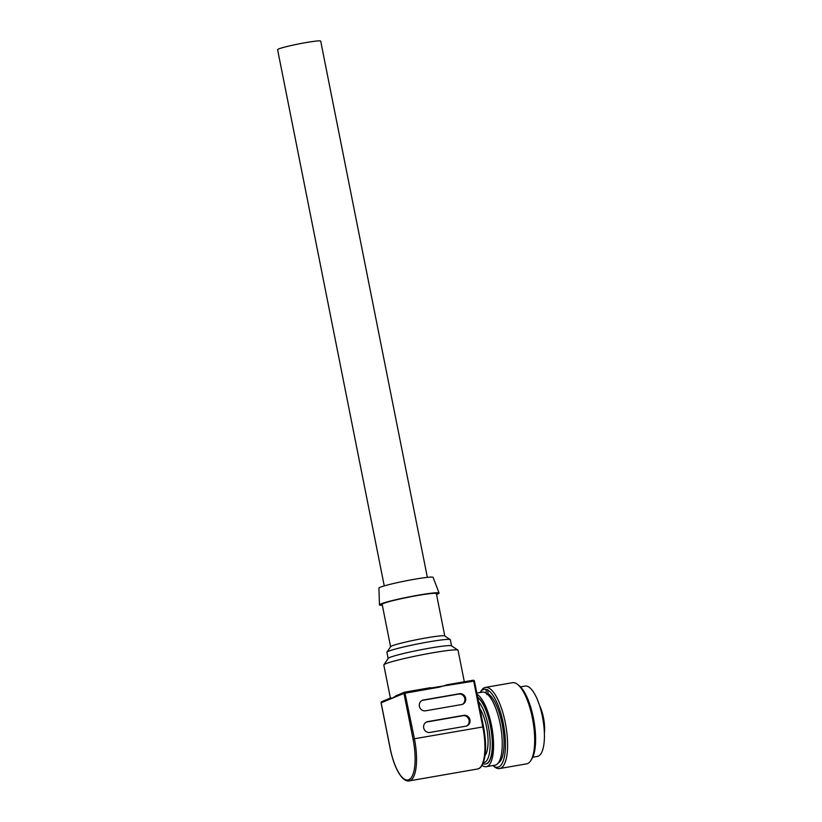 <?xml version="1.0" encoding="UTF-8"?>
<svg xmlns="http://www.w3.org/2000/svg" width="822" height="822" viewBox="0 0 822 822"><rect width="100%" height="100%" fill="white"/><g stroke="black" fill="none" stroke-linecap="round" stroke-linejoin="round"><path stroke-width="1.23" d="M482.093 765.385A37.072 12.196 -99.9 0 0 486.336 766.679L495.019 765.169A37.072 12.196 -99.9 0 0 501.708 733.954A37.072 12.196 -99.9 0 0 482.309 692.124L476.822 693.08M486.336 766.679A37.072 12.196 -99.9 0 0 493.025 735.464A37.072 12.196 -99.9 0 0 477.089 694.415M477.664 697.292A34.329 11.292 80.1 0 1 492.059 735.074A34.329 11.292 80.1 0 1 485.864 763.977A34.329 11.292 80.1 0 1 485.74 763.998M477.716 697.549A34.329 11.292 80.1 0 1 491.803 735.115A34.329 11.292 80.1 0 1 485.607 764.018A34.329 11.292 80.1 0 1 482.997 763.617M478.496 701.505A32.675 10.748 80.1 0 1 489.686 735.145A32.675 10.748 80.1 0 1 483.367 762.713M485.072 755.49A26.91 8.847 -99.9 0 0 487.662 734.323A26.91 8.847 -99.9 0 0 479.914 708.626M396.183 695.689L392.546 698.104L381.131 702.82L390.224 748.503A36.743 12.083 -99.9 0 0 408.781 779.739A36.743 12.083 -99.9 0 0 413.045 739.081L403.962 693.398L439.513 687.13L447.117 684.767L473.174 680.236L473.698 681.181L404.794 692.134L414.422 738.762L483.47 726.833A36.743 12.083 80.1 0 1 483.542 727.172M464.317 681.777L458.049 650.274A37.843 2.61 168.8 0 0 457.926 650.11A37.843 2.61 168.8 0 0 432.691 652.802A37.843 2.61 168.8 0 0 383.864 664.844A37.843 2.61 168.8 0 0 383.812 665.039L390.378 698.053M383.864 664.844L388.2 658.391A32.325 2.23 -11.2 0 1 429.896 648.106A32.325 2.23 -11.2 0 1 451.453 645.804L457.926 650.11M451.545 645.866L450.322 639.722A32.325 2.23 168.8 0 0 450.22 639.588A32.325 2.23 168.8 0 0 428.663 641.89A32.325 2.23 168.8 0 0 386.967 652.165A32.325 2.23 168.8 0 0 386.915 652.339L388.138 658.473M386.967 652.165L390.645 646.678A27.629 1.901 -11.2 0 1 426.289 637.893A27.629 1.901 -11.2 0 1 444.712 635.93L450.22 639.588M390.594 646.76L382.168 604.386A27.629 1.901 -11.2 0 1 417.843 595.457A27.629 1.901 -11.2 0 1 436.359 593.607L444.784 635.981M436.533 594.46A30.393 2.096 168.8 0 0 439.061 593.042A30.393 2.096 168.8 0 0 418.706 595.097A30.393 2.096 168.8 0 0 379.456 604.9A30.393 2.096 168.8 0 0 382.343 605.239M379.456 604.9L378.942 588.141A27.629 1.901 -11.2 0 1 414.617 579.233A27.629 1.901 -11.2 0 1 433.132 577.363L439.061 593.042M384.264 585.932L277.6 49.669A21.968 1.51 -11.2 0 1 278.709 48.94A21.968 1.51 -11.2 0 1 302.465 43.206A21.968 1.51 -11.2 0 1 320.693 41.1L427.358 577.363M395.752 695.833L404.568 692.196A1.11 1.038 -112.4 0 1 404.773 692.134A1.11 1.11 0 0 0 404.568 692.196A1.11 1.038 -112.4 0 0 403.962 693.398L392.546 698.104L390.542 698.012M381.942 701.556A1.11 1.038 67.6 0 0 381.737 701.618L390.614 697.96M429.916 732.433L465.899 726.165A5.528 5.199 -112.4 0 0 469.824 719.312A5.528 5.199 -112.4 0 0 463.742 715.356L427.759 721.613A5.528 5.199 -112.4 0 0 423.833 728.467A5.528 5.199 -112.4 0 0 429.916 732.433M459.447 693.727L423.464 699.995A5.528 5.199 -112.4 0 0 419.528 706.848A5.528 5.199 -112.4 0 0 425.611 710.804L461.594 704.546A5.528 5.199 -112.4 0 0 465.519 697.693A5.528 5.199 -112.4 0 0 459.447 693.727L458.584 694.087A5.528 5.199 -112.4 0 1 462.19 704.403M426.31 722.117A5.528 5.199 -112.4 0 1 426.906 721.973L462.889 715.715A5.528 5.199 -112.4 0 1 466.495 726.032M422.005 700.488A5.528 5.199 -112.4 0 1 422.6 700.344L458.584 694.087M532.748 757.216L537.454 756.394A35.695 11.744 -99.9 0 0 543.897 726.329A35.695 11.744 -99.9 0 0 525.217 686.051L520.511 686.873M499.56 768.56L526.645 763.854A41.192 13.542 -99.9 0 0 530.848 760.504L531.937 758.747A39.548 13.008 -99.9 0 0 535.03 728.662A39.548 13.008 -99.9 0 0 519.227 685.702L517.613 684.418A41.192 13.542 -99.9 0 0 512.527 682.692L485.442 687.398A41.192 13.542 80.1 0 1 506.999 733.871A41.192 13.542 80.1 0 1 499.56 768.56A41.192 13.542 80.1 0 1 494.474 766.834L492.861 765.549A39.548 13.008 80.1 0 0 504.883 733.902A39.548 13.008 80.1 0 0 487.713 690.028L487.713 689.607M530.848 760.504A41.192 13.542 -99.9 0 0 534.074 729.165A41.192 13.542 -99.9 0 0 517.613 684.418M486.84 694.652L488.104 693.789L487.713 690.028L486.121 689.381A39.548 13.008 80.1 0 0 480.151 692.504L481.23 690.747A41.192 13.542 80.1 0 1 485.442 687.398M486.121 689.381L486.162 693.141M488.104 693.789A35.695 11.744 80.1 0 1 503.002 729.196A35.695 11.744 80.1 0 1 498.183 763.052M544.38 733.142A20.869 6.864 -99.9 0 0 539.581 705.605M543.887 726.237A21.968 7.223 -99.9 0 0 541.462 712.273M483.459 726.782L474.438 681.109L473.698 681.181L482.791 726.864A37.843 12.443 -99.9 0 1 477.52 769.002L409.151 780.9A37.843 12.443 80.1 0 0 414.422 738.762L413.045 739.081M404.825 692.134L430.512 687.665M409.151 780.9C407.311 781.362 405.133 780.448 402.636 778.157C397.252 772.382 393.091 762.518 390.162 748.534L390.224 748.503M390.162 748.534L381.079 702.851A1.11 1.11 0 0 1 381.737 701.618A1.11 1.038 67.6 0 0 381.131 702.82L381.141 702.872M447.404 684.726L473.143 680.246A1.11 1.11 0 0 1 474.438 681.109L483.531 726.792C486.532 743.129 486.264 755.603 482.73 764.203C481.147 767.214 479.411 768.817 477.52 769.002M473.205 680.236A1.11 1.038 -112.4 0 1 474.376 681.099M463.742 715.356L462.889 715.715M426.906 721.973L427.759 721.613M422.6 700.344L423.464 699.995M539.366 704.937L543.784 719.065L544.4 733.841"/></g></svg>
